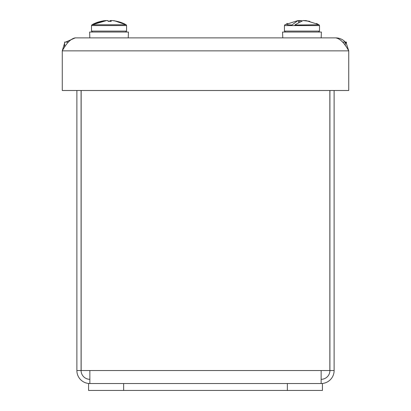 <?xml version="1.0" encoding="UTF-8"?>
<svg xmlns="http://www.w3.org/2000/svg" width="411" height="411" viewBox="0 0 411 411"><rect width="100%" height="100%" fill="white"/><g stroke="black" fill="none" stroke-linecap="round" stroke-linejoin="round"><path stroke-width="0.62" d="M335.761 37.879C340.123 37.987 343.632 39.78 346.283 43.263L348.739 50.861C344.418 42.98 340.092 38.655 335.761 37.879L75.239 37.879C70.918 38.644 66.592 42.97 62.261 50.861L64.424 43.684M65.673 42.092L75.239 37.879M62.261 90.502L62.261 50.861L348.739 50.861L348.739 90.502L62.261 90.502M89.824 37.879L89.624 32.032L128.443 32.032L128.237 37.879M126.573 25.569L91.494 25.585L91.494 31.097L126.573 31.097L126.573 25.585L126.09 24.768L91.977 24.768C95.881 22.497 100.613 21.089 106.166 20.55L106.541 20.555M109.901 21.346L110.333 20.581L111.525 20.555M108.15 21.315L109.033 21.321M126.383 25.02L126.09 24.768C122.185 22.497 117.454 21.089 111.9 20.55L110.955 20.581L111.253 21.346L108.165 21.346L107.733 20.581L106.619 20.55L92.244 24.768M110.955 20.581L110.888 21.336M110.333 20.581L110.271 21.321M91.977 24.768L103.598 20.766L105.632 20.596M126.09 24.768L114.469 20.766L112.645 20.612M109.167 21.321L110.194 20.776M110.836 20.56L111.186 20.55M108.9 21.321L107.872 20.776M107.225 20.56L106.881 20.55M101.034 21.321L103.598 20.766M282.763 37.879L282.557 32.032L321.376 32.032L321.176 37.879M319.506 25.585L284.427 25.585L284.427 31.097L285.362 32.032L284.427 31.097L319.506 31.097L319.506 25.585L319.028 24.768L294.882 25.02M292.17 25.02L287.084 24.768M305.63 20.75L309.873 21.346L303.071 20.55L295.083 24.768M305.661 20.55L306.036 20.822M298.304 20.75L301.967 20.776M292.257 24.768L297.883 20.581L298.273 20.55L298.545 22.23M300.862 20.55L301.022 21.069M299.46 20.581L299.444 21.742M303.698 20.555L304.402 20.565M298.283 20.607L299.85 20.581M300.236 20.555L298.294 20.684M305.65 20.607L304.083 20.581M329.848 90.502L329.848 370.547L321.145 370.547L321.145 383.53A12.977 12.977 0 0 0 334.122 370.547L329.915 370.547L329.915 90.502M334.122 370.547L334.122 90.502M329.915 370.547A8.77 8.77 0 0 1 321.145 379.317M89.855 379.317A8.77 8.77 0 0 1 81.085 370.547L76.878 370.547A12.977 12.977 0 0 0 89.855 383.53L89.855 370.547L81.152 370.547L81.152 90.502M81.085 90.502L81.085 370.547M76.878 90.502L76.878 370.547M287.351 383.53L88.571 383.53L88.571 390.45L322.43 390.45L322.43 383.53L287.351 383.53L287.351 390.45M345.327 42.092L346.401 42.092L346.401 43.427M64.599 47.229L64.599 42.092L68.39 42.092M342.61 42.092L345.23 42.092L345.23 45.508M346.283 43.263L345.23 43.104M321.145 370.547L89.855 370.547M123.649 390.45L123.649 383.53M126.573 31.097L125.638 32.032M91.494 31.097L92.429 32.032L91.494 31.097M91.494 25.569L91.972 24.768M284.427 25.585L284.91 24.768L298.001 20.565M319.506 31.097L318.571 32.032M318.571 24.521L305.933 20.565M284.91 24.768L285.362 24.521M286.431 23.972L286.806 23.787M286.827 23.776L287.489 23.468M317.503 23.972L317.133 23.787M317.107 23.776L316.444 23.468"/></g></svg>
